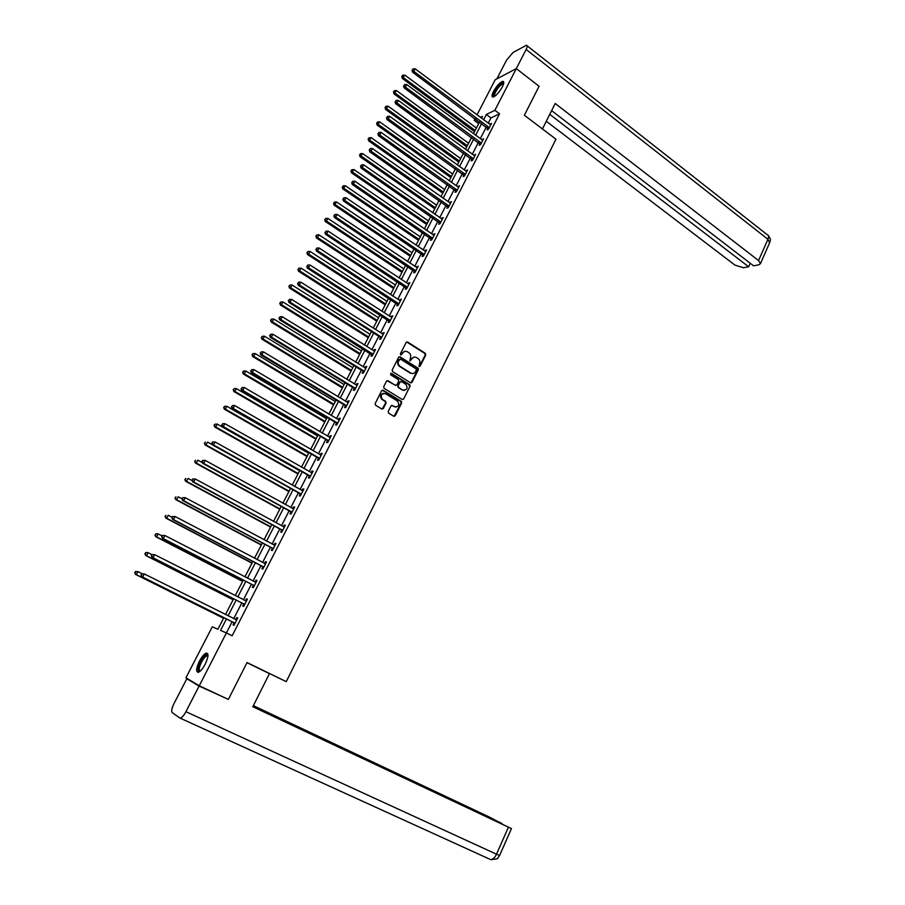 <?xml version="1.0" encoding="UTF-8"?>
<svg xmlns="http://www.w3.org/2000/svg" width="905" height="905" viewBox="0 0 905 905"><rect width="100%" height="100%" fill="white"/><g stroke="black" fill="none" stroke-linecap="round" stroke-linejoin="round"><path stroke-width="1.36" d="M419.038 366.536L420.101 366.22L425.746 354.986L425.293 353.312L407.669 342.056L406.153 342.486L400.417 353.787L400.734 354.975L402.544 353.199C403.788 351.253 405.417 350.789 407.431 351.796L408.958 352.769C410.723 354.194 411.187 355.982 410.338 358.131L409.897 360.756L411.718 359.002C412.952 357.068 414.569 356.593 416.572 357.599L418.087 358.561C419.841 359.975 420.305 361.751 419.468 363.901L419.038 366.536M419.253 366.627L425.203 355.065L424.762 353.391L406.662 341.977M400.983 355.077L402.544 353.199M410.146 360.869L411.718 359.002M199.439 661.148C201.86 656.657 204.111 653.976 206.204 653.105C208.851 653.229 208.512 656.928 205.186 664.202C202.754 668.716 200.503 671.408 198.421 672.279C195.751 672.121 196.102 668.41 199.439 661.148M493.497 91.45C496.732 85.828 499.798 82.457 502.728 81.337C504.255 81.371 504.119 83.226 502.343 86.914C499.096 92.559 496.019 95.93 493.112 97.039C491.573 96.993 491.698 95.138 493.497 91.45M388.2 411.47L388.652 413.166L393.698 416.232L395.236 415.746L401.628 403.008L401.277 401.39L383.211 390.293L381.661 390.756L375.168 403.562L375.496 405.169L381.774 408.992L383.335 408.517L386.096 403.042L385.745 401.424L382.306 399.286C380.224 395.225 381.299 393.37 385.53 393.698L397.623 401.13C399.739 405.157 398.686 407.024 394.467 406.73L392.499 405.531L390.949 406.006L388.2 411.47M477.026 114.878L495.171 79.787L516.303 68.61L539.075 86.246L524.368 115.252L555.953 139.189L286.252 681.635L247.042 662.562L228.354 699.429L199.258 685.752L185.921 677.8L212.29 626.814L217.89 629.247L223.874 617.64M551.62 110.648L753.56 265.821L758.786 264.826L760.449 263.638L758.56 260.55L767.938 239.293L526.133 49.47L494.877 110.308L486.347 114.449L483.598 119.777M232.132 621.758L226.386 632.934L232.144 635.774L499.549 113.815L494.877 110.308M226.465 618.93L220.56 630.4L226.386 632.934L199.258 685.752M410.497 382.77L412.024 382.317L418.325 369.749L417.906 368.097L400.146 356.887L398.619 357.328L392.216 369.964L392.6 371.616L410.497 382.77M410.01 386.322L403.653 398.981L402.125 399.444L384.173 388.403L383.72 386.695L386.48 381.254L388.03 380.79L395.315 385.304L396.854 384.84L398.675 381.243L398.291 379.602L390.598 374.817L391.413 373.346L409.626 384.682L410.01 386.322L403.653 398.981M246.997 662.641L286.252 681.635M499.549 113.815L490.974 117.91L488.236 123.227M486.336 126.938L480.295 138.691M478.394 142.39L472.297 154.269M470.408 157.945L464.242 169.948M462.353 173.602L456.131 185.729M454.253 189.371L447.964 201.623M446.097 205.254L439.74 217.619M437.884 221.239L431.47 233.739M429.626 237.325L423.133 249.961M421.3 253.536L414.739 266.296M412.918 269.848L406.288 282.745M404.467 286.285L397.781 299.306M395.971 302.836L389.207 315.992M387.408 319.499L380.575 332.791M378.788 336.275L371.887 349.715M370.111 353.176L363.131 366.751M361.367 370.19L354.319 383.912M352.565 387.329L345.439 401.187M343.696 404.592L336.502 418.596M334.76 421.979L327.486 436.131M325.766 439.479L318.424 453.79M316.705 457.115L309.284 471.573M307.576 474.887L300.075 489.492M298.39 492.773L290.81 507.535M289.125 510.793L281.466 525.715M279.803 528.95L272.054 544.029M270.414 547.242L262.586 562.48M260.945 565.659L253.038 581.055M251.409 584.223L243.422 599.777M241.805 602.922L233.728 618.647M487.897 128.284L487.082 129.879L488.496 129.223L491.539 123.295L489.865 124.438M479.967 143.725L479.141 145.332L480.555 144.71L483.609 138.737L481.935 139.902M471.991 159.28L471.154 160.898L472.546 160.298L475.634 154.291L473.949 155.468M463.948 174.936L463.111 176.566L464.503 176L467.602 169.948L465.905 171.136M455.86 190.695L455.023 192.335L456.392 191.803L459.514 185.706L457.806 186.916M447.715 206.566L446.866 208.218L448.224 207.72L451.369 201.577L449.649 202.799M439.513 222.54L438.665 224.202L440.011 223.739L443.179 217.562L441.436 218.795M431.255 238.637L430.395 240.311L431.73 239.87L434.92 233.648L433.178 234.904M422.94 254.837L422.081 256.522L423.393 256.115L426.606 249.859L424.852 251.126M414.569 271.149L413.698 272.846L415.01 272.473L418.234 266.172L416.47 267.45M406.141 287.575L405.259 289.283L406.56 288.944L409.818 282.598L408.031 283.899M397.657 304.114L396.763 305.833L398.042 305.528L401.322 299.136L399.535 300.449M389.105 320.766L388.211 322.508L389.478 322.237L392.781 315.8L390.971 317.123M380.496 337.542L379.602 339.285L380.847 339.058L384.173 332.576L382.351 333.922M371.831 354.432L370.926 356.197L372.159 355.993L375.507 349.466L374.263 349.681L373.675 350.835M363.097 371.446L362.181 373.222L363.403 373.052L366.774 366.48L365.552 366.661L364.93 367.86M354.296 388.573L353.38 390.36L354.59 390.236L357.984 383.618L356.774 383.754L356.129 385.01M345.45 405.836L344.522 407.635L345.71 407.544L349.138 400.87L347.939 400.972L347.26 402.284M336.524 423.212L335.597 425.022L336.773 424.965L340.223 418.257L339.036 418.314L338.334 419.682M327.542 440.712L326.603 442.534L327.768 442.522L331.241 435.757L330.076 435.78L329.341 437.206M318.492 458.337L317.553 460.181L318.696 460.204L322.191 453.394L321.049 453.382L320.28 454.864M309.386 476.098L308.435 477.942L309.567 478.01L313.085 471.154L311.954 471.098L311.162 472.636M300.2 493.983L299.25 495.85L300.358 495.951L303.91 489.039L302.79 488.949L301.965 490.544M290.957 511.992L289.996 513.87L291.093 514.017L294.668 507.06L293.559 506.924L292.711 508.587M281.647 530.149L280.674 532.038L281.749 532.219L285.347 525.205L284.261 525.036L283.378 526.755M272.258 548.43L271.285 550.331L272.348 550.557L275.968 543.486L274.905 543.272L273.989 545.059M262.812 566.835L261.828 568.759L262.869 569.03L266.523 561.915L265.47 561.654L264.532 563.498M253.287 585.388L252.303 587.322L253.321 587.639L257.009 580.467L255.968 580.162L254.995 582.073M243.694 604.076L242.698 606.022L243.705 606.384L247.416 599.155L246.398 598.816L245.402 600.762M234.033 622.9L233.026 624.869L234.022 625.276L237.755 617.991L236.759 617.606L235.753 619.563M401.673 401.911L400.768 401.356M410.056 385.27L409.128 384.682M418.393 368.742L417.443 368.143M478.666 123.646L474.197 120.342L475.102 118.6M481.483 118.193L482.433 116.349L480.351 117.356M476.166 119.392L474.197 120.342M225.481 614.529L233.614 598.771M235.232 595.626L243.275 580.026M244.916 576.858L252.868 561.428M254.52 558.238L262.393 542.977M264.045 539.753L271.839 524.651M273.514 521.404L281.229 506.461M282.914 503.191L290.539 488.395M292.236 485.103L299.781 470.476M301.489 467.15L308.967 452.67M310.687 449.333L318.074 435M319.816 431.64L327.124 417.454M328.866 414.071L336.106 400.044M337.87 396.639L345.031 382.747M346.796 379.319L353.889 365.575M355.665 362.136L362.679 348.527M364.466 345.065L371.412 331.603M373.211 328.108L380.077 314.793M381.887 311.286L388.686 298.096M390.507 294.566L397.238 281.523M399.071 277.982L405.734 265.063M407.567 261.5L414.162 248.717M416.006 245.131L422.533 232.483M424.388 228.886L430.848 216.363M432.714 212.743L439.106 200.344M440.984 196.713L447.308 184.45M449.197 180.796L455.453 168.658M457.342 164.982L463.541 152.968M465.442 149.28L471.584 137.39M473.485 133.691L479.56 121.915M481.686 123.487L475.623 135.252M473.722 138.963L467.591 150.841M465.702 154.529L459.514 166.543M457.625 170.208L451.369 182.346M449.491 185.989L443.179 198.252M441.301 201.883L434.92 214.27M433.054 217.89L426.617 230.402M424.762 233.999L418.246 246.646M416.402 250.233L409.818 263.004M407.985 266.568L401.334 279.475M399.512 283.016L392.793 296.059M390.971 299.589L384.184 312.757M382.385 316.264L375.518 329.578M373.731 333.063L366.797 346.525M365.009 349.986L358.007 363.584M356.231 367.023L349.16 380.767M347.396 384.184L340.246 398.064M338.493 401.469L331.264 415.497M329.522 418.879L322.225 433.054M320.494 436.414L313.119 450.735M311.399 454.072L303.944 468.541M302.236 471.856L294.702 486.483M293.005 489.775L285.392 504.549M283.706 507.818L276.014 522.751M274.339 525.997L266.568 541.1M264.905 544.312L257.054 559.573M255.402 562.763L247.461 578.182M245.832 581.349L237.8 596.927M236.182 600.072L228.071 615.819M490.974 117.91L486.347 114.449M490.114 123.962L490.895 124.539M482.207 139.381L482.987 139.958M474.231 154.902L475.023 155.468M466.211 170.525L467.014 171.102M458.145 186.26L458.948 186.826M450.011 202.098L450.814 202.663M441.821 218.048L442.635 218.614M433.586 234.101L434.4 234.667M425.282 250.266L426.108 250.832M416.934 266.556L417.759 267.111M408.517 282.948L409.354 283.503M400.044 299.453L400.881 300.007M391.514 316.083L392.351 316.626M382.917 332.825L383.765 333.357M374.263 349.681L375.123 350.212M365.552 366.661L366.412 367.192M356.774 383.754L357.645 384.286M347.939 400.972L348.81 401.503M339.036 418.314L339.918 418.845M330.076 435.78L330.959 436.301M321.049 453.382L321.931 453.891M311.954 471.098L312.847 471.607M302.79 488.949L303.695 489.458M293.559 506.924L294.476 507.422M284.261 525.036L285.188 525.534M274.905 543.272L275.833 543.769M265.47 561.654L266.398 562.141M255.968 580.162L256.907 580.648M246.398 598.816L247.348 599.291M236.759 617.606L237.71 618.081M414.015 357.136L411.198 359.081M404.818 351.344L402.024 353.278M410.983 382.928L417.793 369.817L417.386 368.165L399.162 356.808M416.368 370.055L416.062 368.878L400.485 359.07L398.63 360.925C397.781 363.041 398.223 364.817 399.931 366.254L410.734 373.03C412.748 374.025 414.366 373.55 415.599 371.604L416.368 370.055M412.669 373.561L410.214 373.098L399.41 366.321C397.702 364.885 397.272 363.109 398.11 361.005L398.89 359.455M402.51 399.591L403.132 399.015M395.734 385.451L387.091 380.7M409.479 386.378L409.037 384.693L390.666 373.313M402.838 389.953C407.092 390.236 408.11 388.358 405.893 384.331L401.594 381.65L400.067 382.114L398.245 385.711L398.698 387.397L402.318 390.01L404.343 390.394M400.666 381.559L400.067 382.114M402.318 390.01L398.11 387.397L397.736 385.756L399.546 382.17M395.892 407.16L391.605 405.429M383.505 393.313C380.304 394.399 379.738 396.401 381.808 399.331L382.6 399.49M382.148 409.139L385.587 403.076L385.236 401.458L382.091 399.535M394.048 416.368L401.119 403.053L400.757 401.424L382.295 390.191M476.415 128.012L404.863 75.126L402.284 78.373L474.548 131.644M402.295 76.156L402.827 75.172L401.786 76.461L475.159 130.444M402.827 75.172L404.863 75.126M402.284 78.373L401.786 76.461M489.311 127.616L413.789 71.325L415.135 68.814L490.714 124.89M488.508 129.189L412.488 72.117L413.789 71.325L412.522 69.855L413.053 68.848L412.522 69.855M412.001 70.171L412.488 72.117M415.135 68.814L413.053 68.848M494.345 96.552L493.655 94.686C494.469 89.98 502.954 80.409 503.655 83.441L503.678 83.498M503.553 83.961L502.954 83.803C499.356 85.715 496.528 89.335 494.481 94.663L494.73 96.303M503.723 81.948L503.429 81.948C498.972 84.323 495.465 88.803 492.92 95.41M199.903 671.408C198.161 671.725 197.844 669.938 198.953 666.069C202.132 658.218 205.084 654.575 207.788 655.141L207.992 655.537M207.969 655.933L206.917 655.718C204.213 657.2 201.86 660.673 199.835 666.125C198.93 669.225 199.055 670.899 200.209 671.148M207.63 653.523L207.098 653.602C203.749 655.446 200.831 659.745 198.319 666.51L198.025 672.358M542.446 128.951L555.218 103.487L758.56 260.55M546.303 121.27L734.996 265.142L743.503 267.733L748.627 266.76L549.765 114.369M526.133 49.47C527.479 46.687 527.581 45.284 526.416 45.25L512.977 52.535L506.517 60.216L496.868 78.882M750.188 263.231L748.627 266.76M246.975 662.686L269.441 673.614L252.834 706.737L511.449 828.607L253.049 706.296M489.809 859.218L179.722 717.948L172.188 712.586C171.158 711.228 171.758 708.219 173.998 703.57L186.826 678.75L190.061 680.277M180.661 718.027C182.278 717.337 184.032 715.233 185.921 711.703L199.089 686.069L186.826 678.75M501.924 823.708L488.949 816.853L253.377 705.64M502.026 823.505L253.162 706.07M199.089 686.069L224.248 697.495M490.578 859.501L491.924 859.682M468.564 143.239L396.548 90.613L393.958 93.837L466.697 146.859M393.958 91.643L394.49 90.647L393.46 91.948L467.297 145.694M394.49 90.647L396.548 90.613M393.958 93.837L393.46 91.948M460.645 158.579L388.166 106.202L385.587 109.415L458.79 162.176M385.564 107.243L386.107 106.236L385.077 107.525L459.378 161.045M386.107 106.236L388.166 106.202M385.587 109.415L385.077 107.525M481.381 143.092L405.35 87.061L406.707 84.538L482.784 140.343M480.589 144.642L404.06 87.83L405.35 87.061L404.071 85.59L404.614 84.572L404.071 85.59M403.562 85.896L404.06 87.83M406.707 84.538L404.614 84.572M473.383 158.68L396.854 102.91L398.223 100.365L474.808 155.909M472.614 160.185L395.576 103.645L396.854 102.91L395.576 101.428L396.119 100.41L395.576 101.428M395.066 101.722L395.576 103.645M398.223 100.365L396.119 100.41M452.692 174.02L379.727 121.892L377.147 125.094L450.837 177.606M377.114 122.944L377.656 121.937L376.627 123.216L451.403 176.498M377.656 121.937L379.727 121.892M377.147 125.094L376.627 123.216M444.672 189.564L371.231 137.696L368.663 140.886L442.828 193.127M368.606 138.759L369.161 137.741L368.131 139.019L443.382 192.064M369.161 137.741L371.231 137.696M368.663 140.886L368.131 139.019M436.595 205.209L362.679 153.612L360.111 156.791L434.773 208.761M360.043 154.676L360.597 153.646L359.568 154.925L435.305 207.731M360.597 153.646L362.679 153.612M360.111 156.791L359.568 154.925M465.34 174.36L388.29 118.872L389.67 116.315L466.765 171.577M464.582 175.842L387.035 119.584L388.29 118.872L387.023 117.379L387.566 116.349L387.023 117.379M386.514 117.661L387.035 119.584M389.67 116.315L387.566 116.349M457.229 190.152L379.681 134.947L381.062 132.368L458.677 187.358M456.493 191.611L378.437 135.626L379.681 134.947L378.403 133.442L378.957 132.402L378.403 133.442M377.905 133.714L378.437 135.626M381.062 132.368L378.957 132.402M449.072 206.057L371.005 151.135L372.396 148.533L450.52 203.24M448.348 207.471L369.772 151.78L371.005 151.135L369.715 149.619L370.281 148.578L369.715 149.619M369.229 149.879L369.772 151.78M372.396 148.533L370.281 148.578M428.472 220.967L354.059 169.631L351.502 172.798L426.651 224.497M351.423 170.706L351.977 169.676L350.948 170.943L352.679 172.21L427.171 223.501M351.977 169.676L354.059 169.631M351.502 172.798L350.948 170.943M440.859 222.076L362.26 167.436L363.663 164.823L442.319 219.225M440.158 223.456L361.05 168.047L362.26 167.436L360.982 165.909L361.548 164.857L360.982 165.909M360.495 166.147L361.05 168.047M363.663 164.823L361.548 164.857M420.293 236.827L345.382 185.774L342.825 188.919L418.483 240.345M342.735 186.849L343.289 185.808L342.271 187.075L343.99 188.364L418.981 239.373M343.289 185.808L345.382 185.774M342.825 188.919L342.271 187.075M432.59 238.196L353.459 183.862L354.873 181.215L434.061 235.334M431.9 239.542L352.26 184.428L353.459 183.862L352.181 182.312L352.746 181.26L352.181 182.312M351.694 182.55L352.26 184.428M354.873 181.215L352.746 181.26M412.058 252.789L336.649 202.019L334.103 205.152L410.248 256.296M333.99 203.105L334.545 202.064L333.526 203.32L335.246 204.632L410.734 255.357M334.545 202.064L336.649 202.019M334.103 205.152L333.526 203.32M424.264 254.429L344.601 200.39L346.027 197.731L425.746 251.545M423.585 255.742L343.414 200.933L344.601 200.39L343.312 198.84L343.877 197.776L343.312 198.84M342.837 199.055L343.414 200.933M346.027 197.731L343.877 197.776M403.766 268.864L327.859 218.377L326.434 221.012L325.302 221.499L401.967 272.348M325.178 219.474L325.743 218.422L324.725 219.677L326.434 221.012L402.431 271.455M325.743 218.422L327.859 218.377M325.302 221.499L324.725 219.677M415.881 270.776L335.665 217.042L337.101 214.372L417.363 267.869M415.225 272.054L334.499 217.551L335.665 217.042L334.386 215.481L334.952 214.406L334.386 215.481M333.911 215.684L334.499 217.551M337.101 214.372L334.952 214.406M395.417 285.052L319.001 234.859L317.565 237.517L316.456 237.97L393.63 288.525M316.309 235.967L316.874 234.904L315.856 236.148L317.565 237.517L394.071 287.666M316.874 234.904L319.001 234.859M316.456 237.97L315.856 236.148M407.431 287.236L326.682 233.818L328.119 231.126L408.936 284.306M406.798 288.48L325.517 234.282L326.682 233.818L325.393 232.246L325.97 231.16L325.393 232.246M324.929 232.427L325.517 234.282M328.119 231.126L325.97 231.16M387.012 301.354L310.076 251.454L308.639 254.124L307.542 254.543L385.236 304.804M307.372 252.563L307.949 251.5L306.931 252.733L308.639 254.124L385.654 303.978M307.949 251.5L310.076 251.454M307.542 254.543L306.931 252.733M398.935 303.809L317.621 250.708L319.08 247.993L400.44 300.856M398.313 305.019L316.478 251.149L317.621 250.708L316.331 249.124L316.908 248.038L316.331 249.124M315.879 249.305L316.478 251.149M319.08 247.993L316.908 248.038M378.55 317.768L301.094 268.163L299.646 270.855L298.56 271.24L376.774 321.196M298.379 269.283L298.955 268.208L297.937 269.441L299.646 270.855L377.181 320.404M298.955 268.208L301.094 268.163M298.56 271.24L297.937 269.441M390.372 320.494L308.503 267.722L309.963 264.995L391.888 317.531M389.761 321.671L307.372 268.129L308.503 267.722L307.202 266.127L307.791 265.041L307.202 266.127M306.761 266.285L307.372 268.129M309.963 264.995L307.791 265.041M370.021 334.296L292.044 284.996L290.584 287.711L289.51 288.062L368.267 337.701M289.317 286.127L289.894 285.041L288.887 286.263L290.584 287.711L368.652 336.954M289.894 285.041L292.044 284.996M289.51 288.062L288.887 286.263M381.752 337.305L299.306 284.871L300.788 282.111L383.279 334.318M381.163 338.447L380.055 337.079L381.288 336.83L380.043 337.067L298.209 285.222L299.306 284.871L298.017 283.254L298.605 282.156L298.017 283.254M297.575 283.401L298.209 285.222M300.788 282.111L298.605 282.156M361.434 350.936L282.926 301.953L281.455 304.68L280.403 304.996L359.692 354.319M280.188 303.085L280.776 301.998L279.769 303.22L281.455 304.68L360.054 353.606M280.776 301.998L282.926 301.953M280.403 304.996L279.769 303.22M373.064 354.228L290.053 302.134L291.546 299.351L374.602 351.231M372.498 355.337L288.966 302.451L290.053 302.134L288.763 300.505L289.351 299.397L288.763 300.505M372.656 353.787L371.412 353.991L372.6 353.753M288.322 300.641L288.966 302.451M291.546 299.351L289.351 299.397M352.792 367.69L273.751 319.024L272.269 321.773L271.228 322.056L351.061 371.061M271.002 320.166L271.591 319.069L270.584 320.28L272.269 321.773L351.4 370.383M271.591 319.069L273.751 319.024M271.228 322.056L270.584 320.28M364.319 371.276L280.731 319.522L282.236 316.727L365.869 368.256M363.765 372.351L362.634 370.971L279.656 319.804L280.731 319.522L279.43 317.893L280.041 316.773L279.43 317.893M279.012 318.006L279.656 319.804M282.236 316.727L280.041 316.773M344.092 384.568L264.498 336.23L263.016 338.99L261.998 339.228L342.362 387.917M261.737 337.373L262.337 336.275L261.33 337.475L263.016 338.99L342.69 387.283M262.337 336.275L264.498 336.23M261.998 339.228L261.33 337.475M355.507 388.449L271.342 337.045L272.846 334.228L357.079 385.406M354.975 389.478L353.832 388.109L270.29 337.282L271.342 337.045L270.041 335.393L270.652 334.273L270.041 335.393M269.622 335.495L270.29 337.282M272.846 334.228L270.652 334.273M335.325 401.56L255.187 353.55L253.694 356.332L252.687 356.536L333.617 404.886M252.416 354.703L253.015 353.595L252.02 354.794L253.694 356.332L333.922 404.286M253.015 353.595L255.187 353.55M252.687 356.536L252.02 354.794M346.638 405.745L261.884 354.692L263.4 351.853L348.21 402.668M346.129 406.73L344.975 405.361L260.844 354.896L261.884 354.692L260.583 353.029L261.194 351.898L260.583 353.029M260.165 353.12L260.844 354.896M263.4 351.853L261.194 351.898M326.501 418.664L245.809 370.993L244.305 373.799L243.309 373.969L324.793 421.979M243.026 372.159L243.626 371.039L242.631 372.227L244.305 373.799L325.087 421.425M243.626 371.039L245.809 370.993M243.309 373.969L242.631 372.227M337.701 423.155L252.348 372.464L253.886 369.602L339.296 420.067M337.214 424.106L336.06 422.737L251.33 372.634L252.348 372.464L251.047 370.801L251.658 369.659L251.047 370.801M250.64 370.869L251.33 372.634M253.886 369.602L251.658 369.659M317.61 435.905L236.363 388.573L234.836 391.401L233.875 391.526L315.924 439.185M233.558 389.75L234.169 388.618L233.173 389.795L234.836 391.401L316.184 438.676M234.169 388.618L236.363 388.573M233.875 391.526L233.173 389.795M328.707 440.701L242.755 390.372L244.293 387.498L330.302 437.579M328.232 441.606L327.067 440.249L241.748 390.507L242.755 390.372L241.443 388.698L242.065 387.544L241.443 388.698M241.047 388.754L241.748 390.507M244.293 387.498L242.065 387.544M308.662 453.258L226.85 406.277L225.311 409.117L224.361 409.207L306.976 456.516M224.033 407.465L224.644 406.322L223.648 407.499L225.311 409.117L307.225 456.052M224.644 406.322L226.85 406.277M224.361 409.207L223.648 407.499M319.646 458.36L233.083 408.415L234.633 405.519L321.252 455.226M319.194 459.242L318.017 457.873L232.087 408.506L233.083 408.415L231.771 406.73L232.393 405.564L231.771 406.73M231.375 406.764L232.087 408.506M234.633 405.519L232.393 405.564M299.646 470.736L217.257 424.106L215.718 426.979L214.779 427.024L297.971 473.982M214.428 425.305L215.051 424.151L214.055 425.316L215.718 426.979L298.198 473.553M215.051 424.151L217.257 424.106M214.779 427.024L214.055 425.316M310.517 476.166L223.331 426.594L224.904 423.676L312.135 472.998M310.087 476.992L308.899 475.634L222.37 426.64L223.331 426.594L222.03 424.898L222.653 423.721L222.03 424.898M221.635 424.909L222.37 426.64M224.904 423.676L222.653 423.721M212.517 444.819L207.596 442.07L206.046 444.966L205.13 444.966L288.91 491.562M204.768 443.28L205.378 442.115L204.394 443.28L206.046 444.966L289.102 491.166M205.13 444.966L204.394 443.28M212.46 442.025L211.827 443.201L212.46 442.025L215.096 441.968L302.949 490.906M212.833 442.013L215.096 441.968L213.512 444.909L212.562 444.921L299.725 493.519L300.913 494.877M301.32 494.085L213.512 444.909L212.2 443.19M211.827 443.201L212.562 444.921M202.392 462.659L197.867 460.17L196.306 463.077L195.412 463.043L279.769 509.266M195.016 461.38L195.65 460.215L194.666 461.369L196.306 463.077L279.95 508.927M195.412 463.043L194.666 461.369M202.573 460.441L201.939 461.618L202.573 460.441L205.209 460.396L293.695 508.938M202.946 460.453L205.209 460.396L203.625 463.36L202.697 463.326L290.471 511.54L291.67 512.886M292.055 512.14L203.625 463.36L202.313 461.629M201.939 461.618L202.697 463.326M192.177 480.623L188.07 478.394L186.487 481.336L185.616 481.256L270.572 527.106M185.208 479.627L185.842 478.451L184.858 479.593L186.487 481.336L270.731 526.801M185.616 481.256L184.858 479.593M192.618 478.994L191.984 480.182L192.618 478.994L195.254 478.971L284.385 527.095M192.98 479.017L195.254 478.971L193.659 481.958L192.742 481.879L281.15 529.685L282.36 531.031M282.722 530.33L193.659 481.958L192.346 480.216M283.774 526.97L284.419 527.027M191.984 480.182L192.742 481.879M181.996 498.791L178.195 496.766L176.599 499.718L175.751 499.605L261.307 545.07M175.321 497.999L175.955 496.822L174.97 497.954L176.599 499.718L261.443 544.81M175.751 499.605L174.97 497.954M182.584 497.682L181.939 498.881L182.584 497.682L185.231 497.682L274.996 545.398M182.946 497.727L185.231 497.682L183.613 500.691L182.72 500.567L271.772 547.966L272.982 549.312M273.321 548.656L183.613 500.691L182.301 498.938M274.272 545.206L275.052 545.274M181.939 498.881L182.72 500.567M172.074 517.275L168.251 515.273L166.644 518.248L165.807 518.09L251.975 563.159M165.355 516.517L166 515.318L165.027 516.45L166.644 518.248L252.088 562.944M165.807 518.09L165.027 516.45M172.482 516.517L171.826 517.728L172.482 516.517L175.118 516.529L265.538 563.826M172.832 516.585L175.118 516.529L173.489 519.561L172.617 519.402L262.314 566.383L263.536 567.729M263.853 567.107L173.489 519.561L172.176 517.796M264.69 563.589L265.629 563.657M171.826 517.728L172.617 519.402M162.074 535.907L158.228 533.916L156.61 536.914L155.796 536.71L242.574 581.383M155.321 535.172L155.965 533.973L154.993 535.081L156.61 536.914L242.664 581.214M155.637 533.893L157.402 533.712L155.965 533.973M155.796 536.71L154.993 535.081M162.3 535.5L161.644 536.722L162.3 535.5L164.936 535.534L256.013 582.401M162.64 535.579L164.936 535.534L163.296 538.588L162.448 538.373L252.789 584.935L254.022 586.282M254.316 585.705L163.296 538.588L161.984 536.801M255.052 582.096L256.126 582.175M161.644 536.722L162.448 538.373M152.006 554.675L148.126 552.695L146.497 555.727L145.705 555.478L233.105 599.744M145.207 553.962L145.863 552.751L144.891 553.86L146.497 555.727L233.173 599.619M145.535 552.661L147.323 552.457L145.863 552.751M145.705 555.478L144.891 553.86M152.029 554.629L151.373 555.851L152.029 554.629L154.676 554.675L246.42 601.101M152.368 554.731L154.676 554.675L153.024 557.752L152.198 557.491L243.196 603.624L244.441 604.97M244.712 604.438L153.024 557.752L151.701 555.953M245.334 600.75L246.556 600.83M151.373 555.851L152.198 557.491M142.334 573.815L137.945 571.621L136.316 574.675L135.535 574.381L223.569 618.239M135.015 572.899L135.671 571.677L134.709 572.786L136.316 574.675L223.603 618.16M135.365 571.564L137.945 571.621L135.671 571.677M135.535 574.381L134.709 572.786M141.689 573.894L141.022 575.139L141.689 573.894L144.336 573.962L236.748 619.959M142.017 574.019L144.336 573.962L142.662 577.073L141.859 576.768L233.524 622.448L234.78 623.794M235.029 623.307L142.662 577.073L141.35 575.263M236.544 619.936L235.549 619.552L236.918 619.631M141.022 575.139L141.859 576.768M489.209 127.458L487.795 128.114M488.892 127.13L487.478 127.786M769.623 242.811L767.938 239.293C768.99 236.646 768.718 235.085 767.123 234.633L527.208 45.872M185.921 711.703L496.506 854.196L508.395 827.26M511.449 828.607L499.617 855.451L497.863 857.861C498.463 858.675 496.223 859.23 491.144 859.512C493.191 859.173 494.978 857.408 496.506 854.196L499.639 855.406M481.268 142.933L479.865 143.567M480.951 142.605L479.548 143.239M473.281 158.522L471.878 159.11M472.964 158.194L471.562 158.782M465.227 174.201L463.846 174.767M464.91 173.873L463.53 174.45M457.127 189.993L455.758 190.536M456.81 189.665L455.43 190.208M448.971 205.899L447.613 206.408M448.642 205.571L447.285 206.08M440.746 221.906L439.411 222.381M440.43 221.589L439.083 222.064M432.477 238.038L431.142 238.479M432.149 237.71L430.825 238.151M424.151 254.271L422.827 254.678M423.823 253.943L422.499 254.35M415.768 270.606L414.456 270.991M415.44 270.29L414.128 270.663M407.318 287.066L406.028 287.417M406.99 286.749L405.7 287.089M398.822 303.65L397.533 303.956M398.483 303.322L397.205 303.639M390.259 320.336L388.992 320.608M389.919 320.019L388.652 320.291M381.627 337.146L380.383 337.384M372.951 354.07L371.706 354.274M364.195 371.118L362.973 371.288M363.855 370.801L362.634 370.971M355.394 388.29L354.183 388.426M355.043 387.974L353.832 388.109M346.525 405.587L345.325 405.678M346.174 405.27L344.975 405.361M337.588 422.997L336.411 423.054M337.237 422.68L336.06 422.737M328.583 440.543L327.418 440.554M328.232 440.226L327.067 440.249M319.522 458.213L318.379 458.19M319.16 457.896L318.017 457.873M310.392 476.007L309.261 475.94M310.03 475.691L308.899 475.634M301.195 493.926L300.075 493.825M300.833 493.621L299.725 493.519M291.93 511.981L290.833 511.845M291.568 511.676L290.471 511.54M282.598 530.172L281.523 529.991M282.236 529.866L281.15 529.685M273.197 548.498L272.134 548.272M272.835 548.192L271.772 547.966M263.728 566.949L262.688 566.688M263.355 566.654L262.314 566.383M254.192 585.546L253.162 585.23M253.819 585.241L252.789 584.935M244.576 604.28L243.569 603.918M244.203 603.974L243.196 603.624M246.217 601.09L245.549 600.863M234.893 623.149L233.909 622.753M234.519 622.855L233.524 622.448M207.98 655.831L207.788 655.141M207.935 656.216L206.917 655.718M768.334 235.515C772.078 240.99 769.691 240.051 769.782 242.438L760.449 263.638M363.946 370.869L362.724 371.027M355.167 388.064L353.957 388.188M346.332 405.383L345.133 405.474M337.418 422.827L336.241 422.884M328.458 440.396L327.293 440.407M319.42 458.088L318.277 458.066M310.313 475.917L309.193 475.86M301.15 493.881L300.03 493.768M291.908 511.959L290.81 511.823"/></g></svg>
